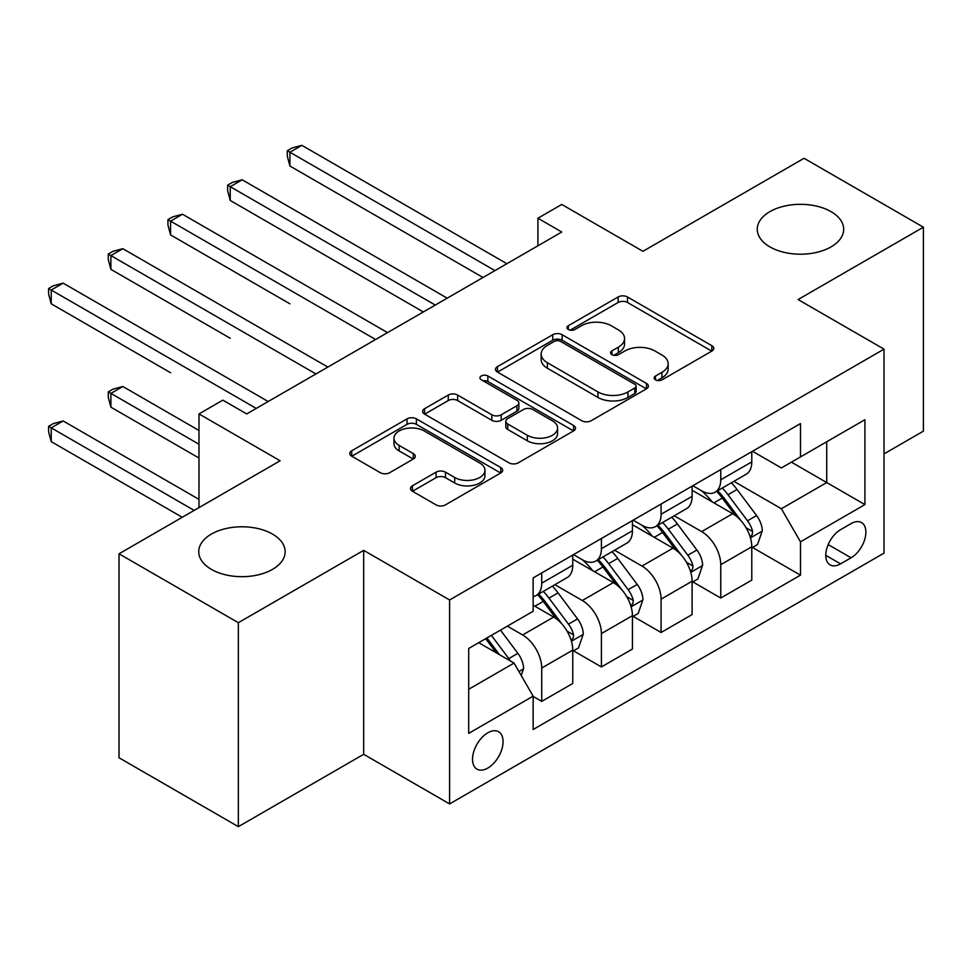 <?xml version="1.0" encoding="UTF-8"?>
<svg xmlns="http://www.w3.org/2000/svg" width="972" height="972" viewBox="0 0 972 972"><rect width="100%" height="100%" fill="white"/><g stroke="black" fill="none" stroke-linecap="round" stroke-linejoin="round"><path stroke-width="1.46" d="M655.48 379.833A4.641 2.673 0 0 0 662.041 379.833L711.832 351.086A6.622 3.827 0 0 0 713.776 348.377A6.622 3.827 0 0 0 711.832 345.68L627.487 296.982A6.622 3.827 0 0 0 618.119 296.982L568.328 325.717A4.641 2.673 0 0 0 566.968 327.613A4.641 2.673 0 0 0 568.328 329.508A4.641 2.673 0 0 0 574.889 329.508L581.329 325.79A21.202 12.247 0 0 1 611.327 325.79L618.35 329.848A21.202 12.247 0 0 1 624.559 338.511A21.202 12.247 0 0 1 618.35 347.162L611.91 350.88A4.641 2.673 0 0 0 610.55 352.775A4.641 2.673 0 0 0 611.91 354.671A4.641 2.673 0 0 0 618.471 354.671L624.911 350.953A21.202 12.247 0 0 1 654.897 350.953L661.932 355.011A21.202 12.247 0 0 1 668.141 363.662A21.202 12.247 0 0 1 661.932 372.325L655.48 376.043A4.641 2.673 0 0 0 654.132 377.938A4.641 2.673 0 0 0 655.48 379.833L655.48 376.043M272.488 534.09A43.205 24.944 0 0 0 225.407 528.683A43.205 24.944 0 0 0 198.738 551.732A43.205 24.944 0 0 0 211.386 569.373A43.205 24.944 0 0 0 258.479 574.78A43.205 24.944 0 0 0 285.148 551.732A43.205 24.944 0 0 0 272.488 534.09M831.024 211.629A43.205 24.944 0 0 0 783.942 206.222A43.205 24.944 0 0 0 757.261 229.27A43.205 24.944 0 0 0 769.921 246.9A43.205 24.944 0 0 0 817.015 252.307A43.205 24.944 0 0 0 843.684 229.27A43.205 24.944 0 0 0 831.024 211.629M487.786 768.087A21.603 12.478 120 0 0 501.904 749.06A21.603 12.478 120 0 0 498.587 731.746A21.603 12.478 120 0 0 487.786 732.815A21.603 12.478 120 0 0 473.68 751.854A21.603 12.478 120 0 0 476.985 769.156A21.603 12.478 120 0 0 487.786 768.087M412.407 485.806A6.622 3.827 0 0 0 410.463 488.515A6.622 3.827 0 0 0 412.407 491.225L436.076 504.881A6.622 3.827 0 0 0 445.443 504.881L500.738 472.963A6.622 3.827 0 0 0 502.682 470.254A6.622 3.827 0 0 0 500.738 467.544L416.393 418.859A6.622 3.827 0 0 0 407.025 418.859L351.73 450.777A6.622 3.827 0 0 0 349.786 453.487A6.622 3.827 0 0 0 351.73 456.184L380.307 472.696A6.622 3.827 0 0 0 389.687 472.696L413.343 459.027A6.622 3.827 0 0 0 415.287 456.318A6.622 3.827 0 0 0 413.343 453.62L399.176 445.431A17.727 10.23 0 0 1 393.976 438.202A17.727 10.23 0 0 1 404.923 428.737A17.727 10.23 0 0 1 424.242 430.961L479.767 463.024A17.727 10.23 0 0 1 484.955 470.254A17.727 10.23 0 0 1 474.02 479.706A17.727 10.23 0 0 1 454.702 477.495L445.443 472.149A6.622 3.827 0 0 0 436.076 472.149L412.407 485.806L412.407 491.225M884.022 453.888L923.4 431.155L923.4 227.193L804.051 158.29L642.942 251.311L561.78 204.46L537.917 218.238L561.78 232.016L246.718 413.926L222.843 400.148L198.981 413.926L198.981 507.639M238.359 622.7L238.359 826.662L363.674 754.308L363.674 550.359L238.359 622.7L119.009 553.797L280.13 460.777L198.981 413.926M363.674 550.359L449.599 599.967L884.022 349.155L884.022 553.117L449.599 803.917L449.599 599.967M923.4 227.193L798.085 299.546L884.022 349.155M581.803 420.742A6.622 3.827 0 0 0 591.17 420.742L646.465 388.824A6.622 3.827 0 0 0 648.409 386.115A6.622 3.827 0 0 0 646.465 383.418L562.12 334.72A6.622 3.827 0 0 0 552.752 334.72L497.457 366.638A6.622 3.827 0 0 0 495.513 369.348A6.622 3.827 0 0 0 497.457 372.057L581.803 420.742M483.145 380.83A4.641 2.673 0 0 1 487.847 381.486L487.847 375.97L573.602 425.481A6.622 3.827 0 0 1 575.546 428.19A6.622 3.827 0 0 1 573.602 430.888L518.307 462.818A6.622 3.827 0 0 1 508.939 462.818L424.594 414.121L424.594 408.714A6.622 3.827 0 0 0 422.65 411.411A6.622 3.827 0 0 0 424.594 414.121M424.594 408.714L448.25 395.045A6.622 3.827 0 0 1 457.63 395.045L491.832 414.801A6.622 3.827 0 0 0 501.2 414.801L516.897 405.737A6.622 3.827 0 0 0 518.841 403.028A6.622 3.827 0 0 0 516.897 400.318L481.286 379.76A4.641 2.673 0 0 1 479.937 377.865A4.641 2.673 0 0 1 482.792 375.399A4.641 2.673 0 0 1 487.847 375.97M238.359 826.662L119.009 757.759L119.009 553.797M851.071 523.616L840.573 529.679A20.934 12.089 120 0 0 826.905 548.123A20.934 12.089 120 0 0 830.112 564.902A20.934 12.089 120 0 0 840.573 563.857L851.071 557.794A20.934 12.089 120 0 0 864.752 539.351A20.934 12.089 120 0 0 861.544 522.584A20.934 12.089 120 0 0 851.071 523.616M752.498 451.275L781.379 467.945L800.478 456.925L800.478 423.573L533.142 577.915L533.142 611.267L468.698 648.47L468.698 733.362L533.142 696.159L533.142 729.51L800.478 575.157L800.478 541.817L781.379 508.733L733.909 481.334M800.478 456.925L864.922 419.71L864.922 504.602L800.478 541.817M363.674 754.308L449.599 803.917M537.917 218.238L537.917 245.807M791.402 462.162L826.735 482.549L826.735 441.762L864.922 419.71M781.379 508.733L826.735 482.549L864.922 504.602M468.698 689.269L514.042 663.086L478.722 642.686M533.142 696.426L541.732 701.395L541.732 668.043A27.009 15.588 -120 0 0 522.644 634.971L507.36 626.15M541.732 701.395L572.763 683.474L572.763 650.122A27.009 15.588 -120 0 0 553.663 617.05L533.142 605.204M573.48 650.815L601.401 666.938L601.401 633.586A27.009 15.588 -120 0 0 582.313 600.514L554.89 584.682M601.401 666.938L632.432 649.029L632.432 615.677A27.009 15.588 -120 0 0 613.344 582.605L572.763 559.179M633.149 616.37L661.082 632.493L661.082 599.141A27.009 15.588 -120 0 0 641.982 566.068L614.571 550.237M661.082 632.493L692.113 614.571L692.113 581.22A27.009 15.588 -120 0 0 673.013 548.147L632.432 524.722M692.829 581.912L720.75 598.035L720.75 564.683A27.009 15.588 -120 0 0 701.663 531.611L674.24 515.78M720.75 598.035L751.781 580.126L751.781 546.774A27.009 15.588 -120 0 0 732.681 513.702L692.113 490.277M692.829 485.721L701.663 490.824A27.009 15.588 -120 0 0 715.161 492.16A27.009 15.588 -120 0 0 720.75 479.803L720.75 469.598M633.149 520.178L641.982 525.269A27.009 15.588 -120 0 0 655.48 526.617A27.009 15.588 -120 0 0 661.082 514.249L661.082 504.055M573.48 554.623L582.313 559.726A27.009 15.588 -120 0 0 595.812 561.063A27.009 15.588 -120 0 0 601.401 548.706L601.401 538.5M752.498 547.467L800.478 575.157M715.161 492.16L746.192 474.251A27.009 15.588 -120 0 0 751.781 461.882L751.781 451.688M655.48 526.617L686.511 508.696A27.009 15.588 -120 0 0 692.113 496.34L692.113 486.134M595.812 561.063L626.843 543.154A27.009 15.588 -120 0 0 632.432 530.785L632.432 520.591M533.142 596.601A27.009 15.588 -120 0 0 536.143 595.52L567.174 577.599A27.009 15.588 -120 0 0 572.763 565.242L572.763 555.036M536.143 595.52A27.009 15.588 -120 0 0 541.732 583.151L541.732 572.958M514.042 663.086L533.142 696.159M657.339 380.489L661.932 377.829A21.202 12.247 0 0 0 668.141 369.178L668.141 363.662M624.559 338.511L624.559 344.015A21.202 12.247 0 0 1 618.35 352.678L613.757 355.327M711.747 351.135L627.487 302.486A6.622 3.827 0 0 0 618.119 302.486L570.187 330.164M646.38 388.873L562.12 340.236A6.622 3.827 0 0 0 552.752 340.236L497.543 372.106M634.752 388.01A4.641 2.673 0 0 0 636.113 386.115A4.641 2.673 0 0 0 634.752 384.232L560.71 341.476A4.641 2.673 0 0 0 554.149 341.476L547.358 345.4A21.202 12.247 0 0 0 541.149 354.063A21.202 12.247 0 0 0 547.358 362.714L597.962 391.935A21.202 12.247 0 0 0 627.961 391.935L634.752 388.01L634.752 393.526A4.641 2.673 0 0 0 636.113 391.631L636.113 386.115M541.149 354.063L541.149 359.579A21.202 12.247 0 0 0 547.358 368.23L547.358 362.714M634.752 393.526L627.961 397.451A21.202 12.247 0 0 1 597.962 397.451L547.358 368.23M424.679 414.169L448.25 400.561L448.25 395.045M518.841 403.028L518.841 408.544A6.622 3.827 0 0 1 516.897 411.241L501.2 420.305A6.622 3.827 0 0 1 491.832 420.305L457.63 400.561A6.622 3.827 0 0 0 448.25 400.561M487.847 381.486L573.516 430.948M527.322 435.286A17.727 10.23 0 0 0 546.641 437.509A17.727 10.23 0 0 0 557.588 428.057A17.727 10.23 0 0 0 552.4 420.815L532.838 409.516A6.622 3.827 0 0 0 523.458 409.516L507.761 418.58A6.622 3.827 0 0 0 505.829 421.289A6.622 3.827 0 0 0 507.761 423.999L527.322 435.286L527.322 440.802A17.727 10.23 0 0 0 546.641 443.025A17.727 10.23 0 0 0 557.588 433.561L557.588 428.057M505.829 421.289L505.829 426.805A6.622 3.827 0 0 0 507.761 429.503L507.761 423.999M527.322 440.802L507.761 429.503M484.955 470.254L484.955 475.77A17.727 10.23 0 0 1 474.02 485.222A17.727 10.23 0 0 1 454.702 482.999L445.443 477.665A6.622 3.827 0 0 0 436.076 477.665L412.493 491.273M393.976 438.202L393.976 443.706A17.727 10.23 0 0 0 399.176 450.947L399.176 445.431M413.258 459.076L399.176 450.947M500.653 473.012L416.393 424.363A6.622 3.827 0 0 0 407.025 424.363L351.815 456.233M751.781 547.88L757.516 544.563L762.279 530.785A17.885 10.328 -120 0 0 756.568 515.549L737.068 489.511A51.65 29.816 -120 0 0 731.43 482.768M712.039 501.771A51.65 29.816 -120 0 0 701.456 490.714M750.153 536.921L752.231 534.673L752.62 531.55A17.885 10.328 -120 0 0 747.504 520.785L727.992 494.748A51.65 29.816 -120 0 0 722.366 488.005M717.555 490.775A42.865 24.75 60 0 1 724.59 498.782L741.101 520.81M289.911 303.823L170.574 234.92L170.574 221.13L182.505 214.241L387.536 332.618M716.631 491.31A51.65 29.816 60 0 1 722.269 498.053L735.233 515.367M494.955 270.605L289.911 152.227L301.855 145.338L506.886 263.716M483.011 277.494L289.911 166.018L289.911 152.227L287.287 150.721L292.062 147.963L301.855 145.338M289.911 166.018L287.287 156.225L287.287 150.721M692.113 582.325L697.835 579.02L702.61 565.242A17.885 10.328 -120 0 0 696.9 550.006L677.399 523.969A51.65 29.816 -120 0 0 671.761 517.213M652.358 536.228A51.65 29.816 -120 0 0 641.787 525.159M690.485 571.366L692.562 569.118L692.951 565.996A17.885 10.328 -120 0 0 687.836 555.243L668.323 529.205A51.65 29.816 -120 0 0 662.685 522.45M657.886 525.232A42.865 24.75 60 0 1 664.921 533.227L681.433 555.267M230.243 338.268L110.893 269.365L110.893 255.587L122.837 248.698L327.868 367.076M656.963 525.755A51.65 29.816 60 0 1 662.6 532.51L675.564 549.824M632.432 616.783L638.167 613.478L642.942 599.688A17.885 10.328 -120 0 0 637.231 584.451L617.718 558.414A51.65 29.816 -120 0 0 612.081 551.671M592.689 570.673A51.65 29.816 -120 0 0 582.119 559.617M630.804 605.823L632.881 603.576L633.282 600.453A17.885 10.328 -120 0 0 628.155 589.688L608.654 563.651A51.65 29.816 -120 0 0 603.017 556.907M598.205 559.678A42.865 24.75 60 0 1 605.252 567.684L621.752 589.712M170.574 372.726L51.224 303.823L51.224 290.033L63.156 283.144L268.199 401.521M597.282 560.212A51.65 29.816 60 0 1 602.919 566.955L615.896 584.269M572.763 651.228L578.498 647.923L583.261 634.145A17.885 10.328 -120 0 0 577.55 618.909L558.05 592.871A51.65 29.816 -120 0 0 552.412 586.116M571.135 640.269L573.213 638.021L573.602 634.898A17.885 10.328 -120 0 0 568.486 624.146L548.973 598.108A51.65 29.816 -120 0 0 543.348 591.353M538.537 594.135A42.865 24.75 60 0 1 545.571 602.13L562.083 624.17M198.981 430.462L122.837 386.504L110.893 393.393L110.893 407.171L198.981 458.031M537.613 594.67A51.65 29.816 60 0 1 543.251 601.413L556.215 618.727M110.893 407.171L108.269 397.39L108.269 391.874L198.981 444.24M108.269 391.874L113.044 389.128L122.837 386.504M435.274 305.062L230.243 186.685L242.174 179.796L447.217 298.173M423.342 311.951L230.243 200.463L230.243 186.685L227.618 185.166L232.393 182.408L242.174 179.796M230.243 200.463L227.618 190.682L227.618 185.166M375.605 339.507L167.949 219.623L172.724 216.865L182.505 214.241M170.574 234.92L167.949 225.127L167.949 219.623M315.936 373.965L108.269 254.069L113.044 251.311L122.837 248.698M110.893 269.365L108.269 259.585L108.269 254.069M521.211 675.479L523.592 668.59A17.885 10.328 -120 0 0 517.882 653.354L500.483 630.123M198.981 499.365L63.156 420.961L51.224 427.85L51.224 441.628L182.262 517.286M510.434 660.996A17.885 10.328 -120 0 0 508.818 658.591L491.407 635.36M486.923 637.948L499.438 654.642M485.684 638.665L496.291 652.832M51.224 441.628L48.6 431.847L48.6 426.331L194.193 510.397M48.6 426.331L53.375 423.573L63.156 420.961M256.256 408.41L48.6 288.526L53.375 285.768L63.156 283.144M51.224 303.823L48.6 294.03L48.6 288.526M522.644 634.971L553.663 617.05M582.313 600.514L613.344 582.605M641.982 566.068L673.013 548.147M701.663 531.611L732.681 513.702M720.75 479.803L751.781 461.882M720.75 564.683L751.781 546.774M661.082 599.141L692.113 581.22M661.082 514.249L692.113 496.34M601.401 633.586L632.432 615.677M601.401 548.706L632.432 530.785M541.732 668.043L572.763 650.122M541.732 583.151L572.763 565.242M828.18 544.587L851.071 557.794M825.775 555.316L840.573 563.857M661.932 377.829L661.932 372.325M611.91 354.671L611.91 350.88M618.35 352.678L618.35 347.162M568.328 329.508L568.328 325.717M618.119 302.486L618.119 296.982M627.487 302.486L627.487 296.982M711.832 351.086L711.832 345.68M497.457 372.057L497.457 366.638M552.752 340.236L552.752 334.72M562.12 340.236L562.12 334.72M646.465 388.824L646.465 383.418M597.962 397.451L597.962 391.935M627.961 397.451L627.961 391.935M457.63 400.561L457.63 395.045M491.832 420.305L491.832 414.801M501.2 420.305L501.2 414.801M516.897 411.241L516.897 405.737M573.602 430.888L573.602 425.481M436.076 477.665L436.076 472.149M445.443 477.665L445.443 472.149M454.702 482.999L454.702 477.495M413.343 459.027L413.343 453.62M351.73 456.184L351.73 450.777M407.025 424.363L407.025 418.859M416.393 424.363L416.393 418.859M500.738 472.963L500.738 467.544M750.445 537.893L762.169 531.137M727.992 494.748L737.068 489.511M713.934 502.876L722.269 498.053M747.504 520.785L756.568 515.549M746.083 527.772L752.62 531.55M690.776 572.35L702.489 565.582M668.323 529.205L677.399 523.969M654.253 537.322L662.6 532.51M687.836 555.243L696.9 550.006M686.414 562.229L692.951 565.996M631.095 606.807L642.82 600.04M608.654 563.651L617.718 558.414M594.585 571.779L602.919 566.955M628.155 589.688L637.231 584.451M626.746 596.674L633.282 600.453M571.427 641.253L583.151 634.485M548.973 598.108L558.05 592.871M534.916 606.224L543.251 601.413M568.486 624.146L577.55 618.909M567.065 631.132L573.602 634.898M518.939 671.555L523.471 668.943M508.818 658.591L517.882 653.354"/></g></svg>
